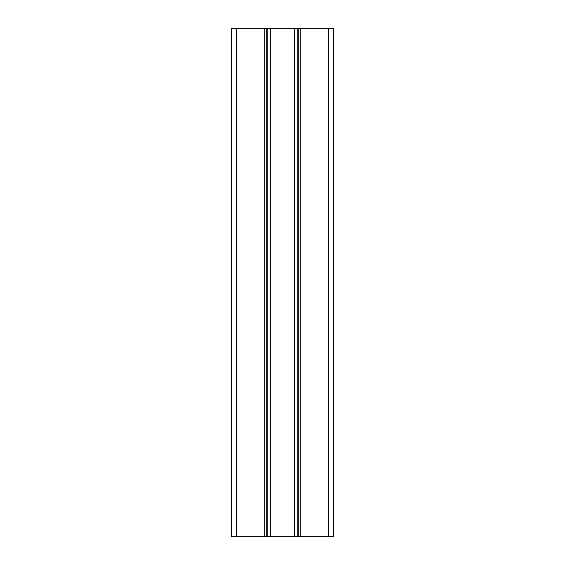<?xml version="1.0" encoding="UTF-8"?>
<svg xmlns="http://www.w3.org/2000/svg" width="565" height="565" viewBox="0 0 565 565"><rect width="100%" height="100%" fill="white"/><g stroke="black" fill="none" stroke-linecap="round" stroke-linejoin="round"><path stroke-width="0.85" d="M231.65 536.75L231.65 28.25L264.194 28.25L264.194 536.75L231.65 536.75M328.265 536.75L328.265 28.25L333.35 28.25L333.35 536.75L266.737 536.75L266.737 28.25L264.194 28.25M266.737 536.75L264.194 536.75M298.264 536.75L298.264 28.25L266.737 28.25M300.806 536.75L300.806 28.25L298.264 28.25M328.265 28.25L300.806 28.25M236.735 536.75L236.735 28.25M267.146 536.75L267.146 28.25M270.741 536.75L270.741 28.25M294.259 536.75L294.259 28.25M297.854 536.75L297.854 28.25"/></g></svg>
